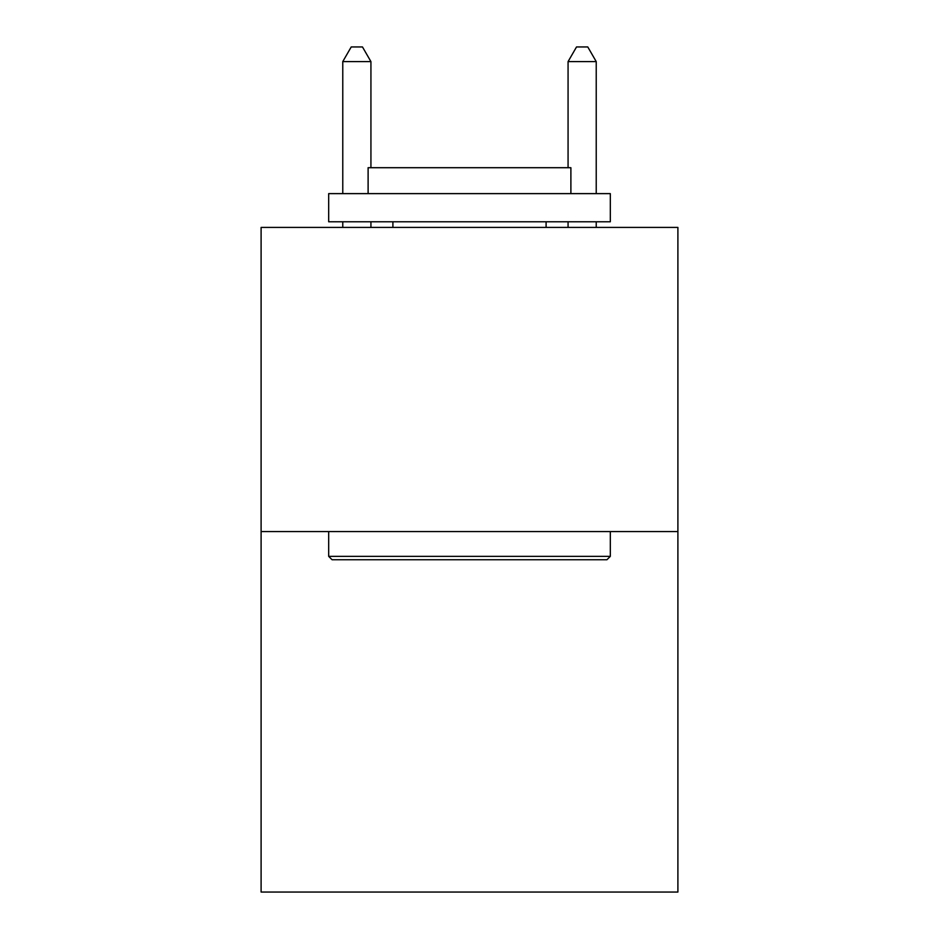 <?xml version="1.0" encoding="UTF-8"?>
<svg xmlns="http://www.w3.org/2000/svg" width="939" height="939" viewBox="0 0 939 939"><rect width="100%" height="100%" fill="white"/><g stroke="black" fill="none" stroke-linecap="round" stroke-linejoin="round"><path stroke-width="1.41" d="M677.899 531.568L677.899 227.414L261.101 227.414L261.101 892.05L677.899 892.05L677.899 531.568L261.101 531.568M606.934 559.738L332.066 559.738L328.685 556.358L610.315 556.358L606.934 559.738M328.685 193.622L610.315 193.622L610.315 221.78L328.685 221.78L328.685 193.622M570.889 193.622L570.889 167.705L368.111 167.705L368.111 193.622M328.685 531.568L328.685 556.358M610.315 531.568L610.315 556.358M392.901 221.78L392.901 227.414M546.099 221.78L546.099 227.414M370.928 167.705L370.928 61.598L342.77 61.598L342.77 193.622M342.77 221.78L342.77 227.414M370.928 221.78L370.928 227.414M342.77 61.598L351.221 46.95L362.477 46.95L370.928 61.598M596.23 227.414L596.23 221.78M596.23 193.622L596.23 61.598L568.072 61.598L568.072 167.705M568.072 227.414L568.072 221.78M568.072 61.598L576.523 46.95L587.779 46.95L596.23 61.598"/></g></svg>
